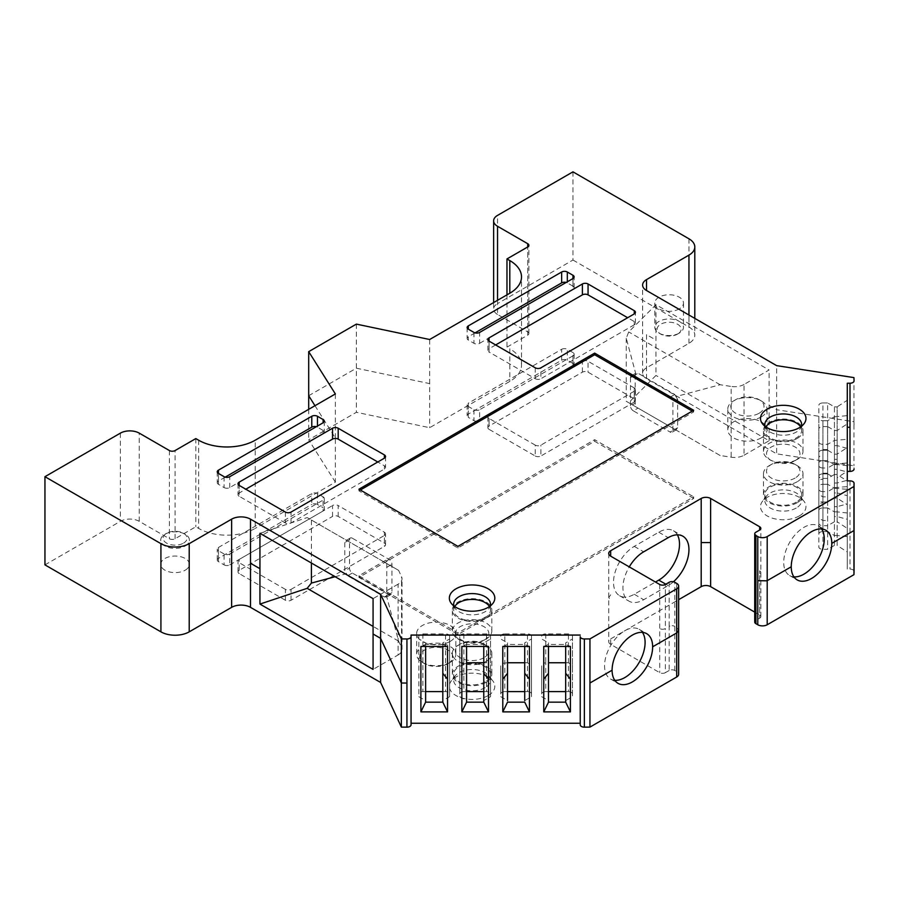 <?xml version="1.0" encoding="UTF-8"?>
<svg xmlns="http://www.w3.org/2000/svg" width="899" height="899" viewBox="0 0 899 899"><rect width="100%" height="100%" fill="white"/><g stroke="black" fill="none" stroke-linecap="round" stroke-linejoin="round"><path stroke-width="0.67" stroke-dasharray="4.5 3.37" d="M610.679 644.358L610.679 638.908A6.664 3.854 0 0 0 608.735 641.639A6.664 3.854 0 0 0 610.679 644.358L659.72 672.666A4.001 2.315 0 0 0 665.372 672.666L665.372 628.57A4.001 2.315 180 0 1 659.72 628.57A4.001 2.315 0 0 0 665.372 628.57L665.372 584.474M669.148 582.294L669.148 626.389A4.001 2.315 180 0 1 674.801 626.389A4.001 2.315 0 0 0 669.148 626.389L669.148 670.485A4.001 2.315 180 0 1 674.801 670.485L676.689 671.575A6.664 3.854 180 0 1 678.644 674.295M352.329 538.209A4.001 2.315 -120 0 0 350.329 538.007A4.001 2.315 -120 0 0 349.509 539.838L349.509 568.146A4.001 2.315 -120 0 0 352.329 573.045L389.11 594.273A4.001 2.315 -120 0 0 391.11 594.475A4.001 2.315 -120 0 0 391.93 592.643L391.93 564.336A4.001 2.315 -120 0 0 389.11 559.436L384.39 562.156L347.621 540.928L352.329 538.209L389.11 559.436M610.679 638.908L678.644 599.678M673.418 581.777A29.341 16.935 -60 0 1 668.204 585.564L643.684 599.723A29.341 16.935 -60 0 1 629.019 601.173A29.341 16.935 -60 0 1 629.255 566.887M677.374 534.838A29.341 16.935 120 0 0 673.441 530.758A29.341 16.935 120 0 0 658.776 532.219L634.256 546.367A29.341 16.935 120 0 0 615.096 572.225A29.341 16.935 120 0 0 619.591 595.734A29.341 16.935 120 0 0 634.256 594.273L655.472 582.024M633.312 410.821A4.001 2.315 60 0 1 630.48 405.921L635.2 403.202L635.649 406.73L638.032 408.101L633.312 410.821L670.092 432.048L674.801 429.329L638.032 408.101M672.913 430.419L672.913 402.111L677.632 399.392L677.632 427.699L672.913 430.419A4.001 2.315 60 0 1 672.081 432.25A4.001 2.315 60 0 1 670.092 432.048M674.801 429.329L720.133 455.501L731.168 457.209A13.339 7.698 0 0 0 744.046 455.22L744.046 384.446L769.095 369.995L655.967 304.682L628.693 331.945L626.255 338.238L635.649 373.31L635.2 374.894L630.48 377.614A4.001 2.315 60 0 1 631.312 375.782A4.001 2.315 60 0 1 633.312 375.984L670.092 397.212A4.001 2.315 60 0 1 672.913 402.111M630.48 377.614L630.48 405.921M411.057 636.627L411.057 635.065M693.657 498.462L594.655 441.308L358.937 577.405L457.939 634.559L693.657 498.462L693.657 496.832L457.939 632.93L358.937 575.765L594.655 439.678L693.657 496.832M224.098 564.875A4.001 2.315 0 0 0 229.762 564.875L229.762 553.986A4.001 2.315 180 0 1 224.098 553.986L224.098 564.875L218.446 561.617L218.446 550.727A4.001 2.315 180 0 1 217.266 549.087A4.001 2.315 180 0 1 218.446 547.457L311.784 493.562A4.001 2.315 180 0 1 317.448 493.562L323.101 496.832A4.001 2.315 180 0 1 324.269 498.462A4.001 2.315 180 0 1 323.101 500.102L323.101 510.992A4.001 2.315 0 0 0 324.269 509.351A4.001 2.315 0 0 0 323.101 507.721L323.101 496.832M229.762 564.875L323.101 510.992M317.448 493.562L317.448 504.451L323.101 507.721M317.448 504.451A4.001 2.315 0 0 0 311.784 504.451L311.784 493.562M218.446 547.457L218.446 558.346L311.784 504.451M218.446 558.346A4.001 2.315 0 0 0 217.266 559.976A4.001 2.315 0 0 0 218.446 561.617M291.04 600.262L291.04 589.373A4.001 2.315 180 0 1 285.388 589.373L285.388 600.262A4.001 2.315 0 0 0 291.04 600.262L384.39 546.367A4.001 2.315 0 0 0 385.559 544.738A4.001 2.315 0 0 0 384.39 543.108L338.193 516.431A4.001 2.315 0 0 0 332.529 516.431L332.529 505.541A4.001 2.315 180 0 1 338.193 505.541L338.193 516.431M285.388 589.373L239.19 562.707A4.001 2.315 180 0 1 238.01 561.066A4.001 2.315 180 0 1 239.19 559.436L239.19 570.326L332.529 516.431M239.19 570.326A4.001 2.315 0 0 0 238.01 571.955A4.001 2.315 0 0 0 239.19 573.584L239.19 562.707M285.388 600.262L239.19 573.584M799.312 515.914A22.745 13.137 180 0 1 770.331 517.442A22.745 13.137 180 0 1 762.476 501.271A22.745 13.137 180 0 1 783.231 493.495A22.745 13.137 180 0 1 803.998 501.271A22.745 13.137 180 0 1 799.312 515.914M488.157 695.556A22.745 13.137 180 0 1 459.187 697.096A22.745 13.137 180 0 1 451.32 680.914A22.745 13.137 180 0 1 472.076 673.149A22.745 13.137 180 0 1 492.843 680.914A22.745 13.137 180 0 1 488.157 695.556M754.722 612.107L759.666 614.961L759.666 570.865A4.001 2.315 180 0 1 760.835 572.494A4.001 2.315 180 0 1 759.666 574.135A4.001 2.315 0 0 0 760.835 572.494A4.001 2.315 0 0 0 759.666 570.865L759.666 618.231L755.89 620.4L755.89 576.315A4.001 2.315 0 0 0 754.722 577.945A4.001 2.315 0 0 0 755.89 579.574M665.372 672.666L669.148 670.485M580.237 723.257L580.237 724.819M411.057 723.257L411.057 724.819M44.95 564.875L120.376 521.33A13.339 7.698 180 0 1 139.244 521.33L169.417 538.748A4.001 2.315 0 0 0 175.069 538.748L195.813 526.769L198.645 528.41A40.006 23.093 0 0 0 255.215 528.41L255.215 440.218M314.976 405.707L335.361 438.038L335.361 482.134L255.215 528.41M335.361 482.134L308.694 439.825L356.375 412.304L429.655 427.699L509.8 381.423A40.006 23.093 0 0 0 521.51 365.095A40.006 23.093 0 0 0 509.8 348.767L509.8 381.423M527.713 335.158A4.001 2.315 0 0 0 528.882 333.518A4.001 2.315 0 0 0 527.713 331.888L527.713 246.967L527.713 335.158L506.969 347.126L509.8 348.767M497.54 300.311L497.54 314.47L527.713 331.888M497.54 314.47A13.339 7.698 180 0 1 493.63 309.02A13.339 7.698 180 0 1 497.54 303.581L497.54 215.389M572.966 171.844L572.966 260.036L497.54 303.581M572.966 260.036L688.949 326.989A20.003 11.552 180 0 1 694.803 335.158A20.003 11.552 180 0 1 688.949 343.317L646.516 367.815A13.339 7.698 0 0 0 642.605 373.265A13.339 7.698 0 0 0 646.516 378.704L776.635 453.826L853.949 465.806L854.05 469.02M847.285 383.21L847.285 569.078L849.993 569.078A4.057 2.349 180 0 1 854.05 571.382M754.722 622.041A4.001 2.315 180 0 1 755.89 620.4M759.666 618.231A4.001 2.315 0 0 0 760.835 616.59A4.001 2.315 0 0 0 759.666 614.961M634.256 398.841L634.256 387.952A4.001 2.315 180 0 1 635.424 389.593A4.001 2.315 180 0 1 634.256 391.222L634.256 402.111A4.001 2.315 0 0 0 635.424 400.482A4.001 2.315 0 0 0 634.256 398.841L588.058 372.175A4.001 2.315 0 0 0 582.395 372.175L489.056 426.059A4.001 2.315 0 0 0 487.876 427.699A4.001 2.315 0 0 0 489.056 429.329L489.056 418.44A4.001 2.315 180 0 1 487.876 416.81A4.001 2.315 180 0 1 489.056 415.181L489.056 426.059M634.256 391.222L540.906 445.117A4.001 2.315 180 0 1 535.253 445.117L535.253 456.007L489.056 429.329M535.253 456.007A4.001 2.315 0 0 0 540.906 456.007L540.906 445.117M634.256 402.111L540.906 456.007M572.966 366.725A4.001 2.315 0 0 0 574.135 365.095A4.001 2.315 0 0 0 572.966 363.466L572.966 352.577A4.001 2.315 180 0 1 574.135 354.206A4.001 2.315 180 0 1 572.966 355.835L572.966 366.725L479.628 420.62L479.628 409.73A4.001 2.315 180 0 1 473.964 409.73L468.312 406.472A4.001 2.315 180 0 1 467.132 404.831A4.001 2.315 180 0 1 468.312 403.202L468.312 414.091A4.001 2.315 0 0 0 467.132 415.72A4.001 2.315 0 0 0 468.312 417.35L468.312 406.472M572.966 363.466L567.314 360.196A4.001 2.315 0 0 0 561.65 360.196L468.312 414.091M473.964 409.73L473.964 420.62L468.312 417.35M473.964 420.62A4.001 2.315 0 0 0 479.628 420.62M847.285 471.2L847.285 552.031L847.285 471.2L837.138 477.796L837.138 506.654L847.285 503.923M847.285 480.886L847.285 569.078M822.922 460.648A4.057 2.349 0 0 0 818.865 462.985L818.865 405.28A4.057 2.349 180 0 1 822.922 402.943L822.922 460.648L827.631 460.648L827.631 402.943L834.429 406.865L834.429 464.569L837.138 464.569L837.138 406.865L847.285 400.269L847.285 481.089L847.285 421.665M822.922 444.353A4.057 2.349 180 0 1 818.865 442.016L818.865 428.935A4.057 2.349 180 0 1 822.922 426.587L822.922 484.291A4.057 2.349 0 0 0 818.865 486.64L818.865 499.72A4.057 2.349 0 0 0 822.922 502.058L822.922 444.353L827.631 444.353L834.429 440.431L847.285 439.296L847.285 423.912L837.138 430.509L837.138 498.136L837.138 469.289L847.285 472.02L847.285 504.732L847.285 433.487M847.285 439.296L847.285 472.02M847.285 495.664L847.285 447.556L847.285 495.664L837.138 492.933L837.138 521.78L847.285 528.376M655.967 304.682L655.967 375.445L628.693 402.707L626.255 401.302L635.649 406.73M744.046 455.22L769.095 440.757L655.967 375.445M769.095 440.757L769.095 369.995M769.095 405.382L776.635 409.73L776.635 453.826M308.694 395.729L356.375 368.208L429.655 383.603L429.655 427.699M429.655 383.603L429.655 339.507M506.969 294.872L506.969 347.126M356.375 324.112L356.375 412.304M308.694 409.348L308.694 439.825M335.361 438.038L335.361 393.942M195.813 438.588L195.813 526.769M853.949 377.614L853.949 465.806M821.574 528.949A28.667 16.553 120 0 0 818.315 525.893A28.667 16.553 120 0 0 803.976 527.32A28.667 16.553 120 0 0 785.243 552.582A28.667 16.553 120 0 0 789.648 575.551A28.667 16.553 120 0 0 793.918 576.855M614.77 680.285A28.667 16.553 -60 0 1 610.488 678.981A28.667 16.553 -60 0 1 610.488 645.875A28.667 16.553 -60 0 1 639.167 629.322A28.667 16.553 -60 0 1 642.425 632.379M626.255 338.238L626.255 401.302M635.2 374.894L635.2 403.202M677.632 399.392L675.947 396.571L720.133 384.738L731.168 386.446L731.168 457.209M675.947 429.992L677.632 427.699M720.133 455.501L628.693 402.707M384.39 562.156L398.605 570.359L401.561 576.742A13.339 7.698 180 0 1 402.022 578.731A13.339 7.698 180 0 1 398.111 584.17L398.111 654.944L373.074 669.395M398.111 654.944A13.339 7.698 0 0 0 402.022 649.494A13.339 7.698 0 0 0 401.561 647.505L401.561 576.742M386.772 563.527L386.772 596.947L398.605 641.133L401.561 647.505M398.605 641.133L373.074 626.389M259.946 533.309L307.166 517.577L311.402 520.015L311.402 563.021M311.402 520.015L347.621 540.928M349.509 539.838L344.789 542.558L346.475 540.265M344.789 542.558L344.789 570.865L349.509 568.146M335.136 576.72L346.475 573.686L344.789 570.865M398.111 584.17L373.074 598.633M386.772 596.947L384.39 596.992L347.621 575.765L346.475 573.686M822.922 402.943L827.631 402.943M834.429 464.569L827.631 460.648M834.429 406.865L837.138 406.865L837.138 445.634L847.285 448.376M847.285 465.704L837.138 464.569L837.138 474.492L837.138 445.634L834.429 445.634L834.429 474.492L837.138 474.492L847.285 481.089M834.429 474.492L827.631 478.414L827.631 420.71L834.429 416.788L834.429 445.634M822.922 478.414L822.922 420.71A4.057 2.349 180 0 1 818.865 418.361L818.865 476.065A4.057 2.349 0 0 0 822.922 478.414L827.631 478.414M818.865 476.065L818.865 418.361M822.922 484.291L827.631 484.291L827.631 426.587L822.922 426.587M827.631 426.587L834.429 430.509L834.429 488.213L827.631 484.291M834.429 488.213L847.285 489.348M834.429 440.431L834.429 498.136L837.138 498.136L847.285 504.732M834.429 498.136L827.631 502.058L827.631 444.353M822.922 502.058L827.631 502.058M818.865 499.72L818.865 457.782A4.057 2.349 180 0 1 822.922 455.433M822.922 507.935L827.631 507.935L827.631 450.23L822.922 450.23L822.922 507.935A4.057 2.349 0 0 0 818.865 510.284L818.865 523.364A4.057 2.349 0 0 0 822.922 525.701L827.631 525.701L827.631 467.997L834.429 464.075L834.429 492.933L837.138 492.933L837.138 454.152L837.138 483.01L847.285 480.268M827.631 450.23L834.429 454.152L834.429 511.857L827.631 507.935M834.429 511.857L837.138 511.857L837.138 483.01L834.429 483.01M834.429 492.933L834.429 521.78L837.138 521.78L837.138 511.857L847.285 512.992M834.429 521.78L827.631 525.701M822.922 531.579L827.631 531.579L827.631 473.874L822.922 473.874L822.922 531.579A4.057 2.349 0 0 0 818.865 533.927L818.865 547.008A4.057 2.349 0 0 0 822.922 549.356L827.631 549.356L827.631 491.652L834.429 487.719L834.429 516.577L837.138 516.577L847.285 519.307M827.631 473.874L834.429 477.796L834.429 535.501L827.631 531.579M834.429 535.501L837.138 535.501L837.138 506.654L834.429 506.654M834.429 516.577L834.429 545.423L837.138 545.423L837.138 477.796L834.429 477.796M834.429 545.423L827.631 549.356M847.285 536.636L837.138 535.501L837.138 545.423L847.285 552.031M422.89 633.896L422.89 691.601A4.057 2.349 0 0 0 418.833 693.949L418.833 636.245A4.057 2.349 180 0 1 422.89 633.896L445.544 633.896A4.057 2.349 180 0 1 449.612 636.245L449.612 667.811L449.612 638.964L442.814 642.886L442.814 700.591L449.612 696.669L449.612 665.091L449.612 696.669M418.833 693.949L418.833 636.245M418.833 696.669L425.62 700.591L425.62 642.886L418.833 638.964M425.62 642.886L425.62 644.448L420.889 646.437M425.62 646.437L425.62 644.448L442.814 644.448L442.814 646.437M422.89 691.601L425.62 691.601M442.814 691.601L445.544 691.601L445.544 633.896M449.612 665.091L449.612 693.949A4.057 2.349 0 0 0 445.544 691.601M459.782 693.949L459.782 665.091A4.057 2.349 180 0 1 463.85 662.754L463.85 691.601A4.057 2.349 0 0 0 459.782 693.949L459.782 636.245A4.057 2.349 180 0 1 463.85 633.896L486.505 633.896A4.057 2.349 180 0 1 490.562 636.245L490.562 667.811L490.562 638.964L483.774 642.886L483.763 700.591L490.562 696.669L490.562 665.091L490.562 696.669M459.782 665.091L459.782 636.245M459.782 696.669L466.581 700.591L466.581 673.295M466.581 700.591L466.581 702.153M463.85 691.601L466.581 691.601M483.774 691.601L486.505 691.601L486.505 633.896M490.562 665.091L490.562 693.949A4.057 2.349 0 0 0 486.505 691.601M500.743 636.245A4.057 2.349 180 0 1 504.8 633.896L504.8 691.601A4.057 2.349 0 0 0 500.743 693.949L500.743 667.811M500.743 693.949L500.743 665.091L501.934 663.44L507.53 662.754M500.743 696.669L507.53 700.591L507.53 673.295M524.724 700.591L524.724 642.886L531.523 638.964L531.523 696.669L524.724 700.591M504.8 633.896L527.455 633.896A4.057 2.349 180 0 1 531.523 636.245L531.523 696.669M504.8 691.601L507.53 691.601M524.724 691.601L527.455 691.601L527.455 633.896M531.523 693.949A4.057 2.349 0 0 0 527.455 691.601M541.692 693.949L541.692 665.091L542.884 663.44L545.76 662.754L545.76 691.601A4.057 2.349 0 0 0 541.692 693.949L541.692 667.811M541.692 696.669L548.491 700.591L548.491 673.295M565.685 700.591L565.685 642.886L572.472 638.964L572.472 696.669L565.685 700.591M541.692 636.245A4.057 2.349 180 0 1 545.76 633.896L568.415 633.896A4.057 2.349 180 0 1 572.472 636.245L572.472 696.669M545.76 691.601L548.491 691.601M565.685 691.601L568.415 691.601L568.415 633.896M572.472 693.949A4.057 2.349 0 0 0 568.415 691.601M483.92 657.731A16.744 9.664 180 0 1 460.243 657.731A16.744 9.664 180 0 1 460.243 644.055A16.744 9.664 180 0 1 483.92 644.055A16.744 9.664 180 0 1 483.92 657.731M485.1 687.656A18.407 10.631 180 0 1 465.03 689.971A18.407 10.631 180 0 1 453.669 680.15A18.407 10.631 180 0 1 455.276 675.812A18.407 10.631 180 0 1 472.076 669.519A18.407 10.631 180 0 1 488.887 675.812A18.407 10.631 180 0 1 490.494 680.15A18.407 10.631 180 0 1 485.1 687.656M485.1 681.813A18.407 10.631 180 0 1 465.03 684.117A18.407 10.631 180 0 1 453.669 674.295A18.407 10.631 180 0 1 472.076 663.664A18.407 10.631 180 0 1 490.494 674.295A18.407 10.631 180 0 1 485.1 681.813M486.044 682.363A19.744 11.395 180 0 1 464.525 684.824A19.744 11.395 180 0 1 452.332 674.295A19.744 11.395 180 0 1 472.076 662.9A19.744 11.395 180 0 1 491.82 674.295A19.744 11.395 180 0 1 486.044 682.363M486.044 661.406A19.744 11.395 180 0 1 464.525 663.867A19.744 11.395 180 0 1 452.332 653.337A19.744 11.395 180 0 1 458.119 645.28A19.744 11.395 180 0 1 486.044 645.28A19.744 11.395 180 0 1 491.82 653.337A19.744 11.395 180 0 1 486.044 661.406M795.076 478.077A16.744 9.664 180 0 1 771.398 478.077A16.744 9.664 180 0 1 771.398 464.412A16.744 9.664 180 0 1 795.076 464.412A16.744 9.664 180 0 1 795.076 478.077M796.256 508.014A18.407 10.631 180 0 1 776.185 510.317A18.407 10.631 180 0 1 764.824 500.507A18.407 10.631 180 0 1 766.431 496.158A18.407 10.631 180 0 1 783.231 489.876A18.407 10.631 180 0 1 800.043 496.158A18.407 10.631 180 0 1 801.65 500.507A18.407 10.631 180 0 1 796.256 508.014M796.256 502.17A18.407 10.631 180 0 1 776.185 504.474A18.407 10.631 180 0 1 764.824 494.652A18.407 10.631 180 0 1 783.231 484.022A18.407 10.631 180 0 1 801.65 494.652A18.407 10.631 180 0 1 796.256 502.17M797.199 502.721A19.744 11.395 180 0 1 775.68 505.182A19.744 11.395 180 0 1 763.487 494.652A19.744 11.395 180 0 1 783.231 483.257A19.744 11.395 180 0 1 802.976 494.652A19.744 11.395 180 0 1 797.199 502.721M797.199 481.752A19.744 11.395 180 0 1 775.68 484.224A19.744 11.395 180 0 1 763.487 473.694A19.744 11.395 180 0 1 769.274 465.637A19.744 11.395 180 0 1 797.199 465.637A19.744 11.395 180 0 1 802.976 473.694A19.744 11.395 180 0 1 797.199 481.752M384.39 543.108L384.39 532.219L338.193 505.541M239.19 559.436L332.529 505.541M291.04 589.373L384.39 535.478L384.39 546.367M384.39 532.219A4.001 2.315 180 0 1 385.559 533.849A4.001 2.315 180 0 1 384.39 535.478M535.253 445.117L489.056 418.44M582.395 372.175L582.395 361.286L489.056 415.181M634.256 387.952L588.058 361.286L588.058 372.175M582.395 361.286A4.001 2.315 180 0 1 588.058 361.286M572.966 352.577L567.314 349.306L567.314 360.196M561.65 360.196L561.65 349.306L468.312 403.202M572.966 355.835L479.628 409.73M561.65 349.306A4.001 2.315 180 0 1 567.314 349.306M229.762 553.986L323.101 500.102M224.098 553.986L218.446 550.727M744.046 384.446A13.339 7.698 180 0 1 731.168 386.446M818.865 518.15L818.865 476.223L818.865 518.15L822.922 520.499L827.631 520.499M822.922 473.874A4.057 2.349 180 0 0 818.865 476.223L818.865 533.927L818.865 505.069L820.045 503.418L822.922 502.732M818.865 494.506L818.865 452.579L818.865 494.506L822.922 496.855L827.631 496.855M822.922 450.23A4.057 2.349 180 0 0 818.865 452.579L818.865 510.284L818.865 481.426L820.045 479.774L822.922 479.088M358.937 577.405L358.937 575.765M594.655 441.308L594.655 439.678M457.939 634.559L457.939 632.93M459.782 638.964L466.581 642.886L466.581 644.448L461.85 646.437M483.774 642.886L483.774 644.448L466.581 644.448L466.581 646.437M754.722 578.001L754.722 577.945A4.001 2.315 180 0 1 755.89 576.315L755.89 532.219M854.05 424.924L853.949 421.71L776.635 409.73L776.635 365.635M411.057 679.723L411.057 680.723L411.057 679.723M398.605 570.359L307.166 517.577M720.133 384.738L628.693 331.945M675.947 396.571L674.801 394.492L638.032 373.254L635.649 373.31M442.814 642.886L442.814 644.448L447.545 646.437M449.612 636.245L449.612 638.964M466.581 642.886L466.581 671.733M488.505 646.437L483.774 644.448L483.774 646.437M490.562 636.245L490.562 638.964M507.53 671.733L507.53 642.886L500.743 638.964M507.53 642.886L507.53 646.437M524.724 642.886L524.724 646.437M531.523 636.245L531.523 638.964M531.523 665.091L531.523 667.811L531.523 665.091L527.455 662.754L524.724 662.754M502.799 646.437L507.53 644.448L524.724 644.448L529.455 646.437M548.491 671.733L548.491 642.886L541.692 638.964M548.491 642.886L548.491 646.437M565.685 642.886L565.685 646.437M572.472 636.245L572.472 638.964M572.472 665.091L572.472 667.811L572.472 665.091L568.415 662.754L565.685 662.754M543.76 646.437L548.491 644.448L565.685 644.448L570.416 646.437M834.429 416.788L847.285 415.653M822.922 420.71L827.631 420.71M834.429 430.509L837.138 430.509L837.138 469.289L834.429 469.289M834.429 454.152L837.138 454.152L847.285 447.556M834.429 464.075L847.285 462.951M822.922 525.701L822.922 467.997L827.631 467.997M822.922 467.997A4.057 2.349 180 0 1 818.865 465.66M834.429 487.719L847.285 486.595M822.922 549.356L822.922 491.652L827.631 491.652M822.922 491.652A4.057 2.349 180 0 1 818.865 489.303M795.076 460.659L795.076 460.659A16.744 9.664 -0 0 0 795.076 446.994A16.744 9.664 -0 0 0 771.398 446.994A16.744 9.664 -0 0 0 771.398 460.659A16.744 9.664 -0 0 0 795.076 460.659L797.199 459.434A19.744 11.395 -0 0 0 802.976 451.377A19.744 11.395 -0 0 0 783.231 439.982A19.744 11.395 -0 0 0 763.487 451.377A19.744 11.395 -0 0 0 769.274 459.434A19.744 11.395 -0 0 0 797.199 459.434L795.076 460.659M765.083 426.351A18.407 10.631 -0 0 0 766.431 428.913A18.407 10.631 -0 0 0 796.256 432.082A18.407 10.631 -0 0 0 800.043 428.913A18.407 10.631 -0 0 0 801.38 426.351M765.858 426.913A18.407 10.631 -0 0 0 764.824 430.419A18.407 10.631 -0 0 0 776.185 440.24A18.407 10.631 -0 0 0 796.256 437.937A18.407 10.631 -0 0 0 801.65 430.419A18.407 10.631 -0 0 0 800.616 426.913M797.199 438.476A19.744 11.395 -0 0 0 802.976 430.419A19.744 11.395 -0 0 0 783.231 419.024A19.744 11.395 -0 0 0 763.487 430.419A19.744 11.395 -0 0 0 775.68 440.948A19.744 11.395 -0 0 0 797.199 438.476M483.92 640.302L483.92 640.302A16.744 9.664 -0 0 0 483.92 626.637A16.744 9.664 -0 0 0 460.243 626.637A16.744 9.664 -0 0 0 460.243 640.302A16.744 9.664 -0 0 0 483.92 640.302L486.044 639.077A19.744 11.395 -0 0 0 491.82 631.019A19.744 11.395 -0 0 0 472.076 619.625A19.744 11.395 -0 0 0 452.332 631.019A19.744 11.395 -0 0 0 458.119 639.077A19.744 11.395 -0 0 0 486.044 639.077L483.92 640.302M453.928 606.005A18.407 10.631 -0 0 0 455.276 608.556A18.407 10.631 -0 0 0 485.1 611.725A18.407 10.631 -0 0 0 488.887 608.556A18.407 10.631 -0 0 0 490.225 606.005M454.703 606.555A18.407 10.631 -0 0 0 453.669 610.061A18.407 10.631 -0 0 0 465.03 619.883A18.407 10.631 -0 0 0 485.1 617.579A18.407 10.631 -0 0 0 490.494 610.061A18.407 10.631 -0 0 0 489.461 606.555M486.044 618.119A19.744 11.395 -0 0 0 491.82 610.061A19.744 11.395 -0 0 0 472.076 598.667A19.744 11.395 -0 0 0 452.332 610.061A19.744 11.395 -0 0 0 464.525 620.591A19.744 11.395 -0 0 0 486.044 618.119M535.253 367.815L535.253 378.704L489.056 352.026L489.056 341.137L489.056 348.767A4.001 2.315 0 0 0 487.876 350.396A4.001 2.315 0 0 0 489.056 352.026M495.652 344.946L489.056 348.767M634.256 321.539L634.256 324.809A4.001 2.315 0 0 0 635.424 323.179A4.001 2.315 0 0 0 634.256 321.539L627.659 317.729M634.256 324.809L540.906 378.704L540.906 367.815M535.253 378.704A4.001 2.315 0 0 0 540.906 378.704M285.388 512.07L285.388 522.96A4.001 2.315 0 0 0 291.04 522.96L384.39 469.064A4.001 2.315 0 0 0 385.559 467.435A4.001 2.315 0 0 0 384.39 465.806L377.794 461.996M285.388 522.96L239.19 496.282L239.19 485.404L239.19 493.023L245.787 489.213M239.19 493.023A4.001 2.315 0 0 0 238.01 494.652A4.001 2.315 0 0 0 239.19 496.282M224.098 476.695L224.098 487.573L218.446 484.314L218.446 473.425L218.446 481.044L225.2 477.144M224.098 487.573A4.001 2.315 0 0 0 229.762 487.573L323.101 433.689A4.001 2.315 0 0 0 324.269 432.048A4.001 2.315 0 0 0 323.101 430.419L317.448 427.149A4.001 2.315 0 0 0 316.336 426.699M218.446 481.044A4.001 2.315 0 0 0 217.266 482.673A4.001 2.315 0 0 0 218.446 484.314M475.065 332.877L468.312 336.788A4.001 2.315 0 0 0 467.132 338.417A4.001 2.315 0 0 0 468.312 340.047L473.964 343.317A4.001 2.315 0 0 0 479.628 343.317L479.628 332.428M572.966 289.422A4.001 2.315 0 0 0 574.135 287.792A4.001 2.315 0 0 0 572.966 286.163L572.966 278.533L572.966 289.422L479.628 343.317M572.966 286.163L567.314 282.893A4.001 2.315 0 0 0 566.201 282.443M360.342 490.022L358.937 490.843L457.939 548.008L693.657 411.911L692.241 411.09M358.937 489.213L358.937 490.843M457.939 546.367L457.939 548.008M693.657 410.281L693.657 411.911M837.138 440.431L837.138 435.476M677.632 334.068A12.002 6.934 180 0 1 660.653 334.068A12.002 6.934 180 0 1 660.653 324.269A12.002 6.934 180 0 1 677.632 324.269A12.002 6.934 180 0 1 677.632 334.068L679.284 333.113A14.339 8.271 180 0 1 659.012 333.113A14.339 8.271 180 0 1 654.809 327.258A14.339 8.271 180 0 1 669.148 318.988A14.339 8.271 180 0 1 683.476 327.258A14.339 8.271 180 0 1 679.284 333.113L679.284 333.113M679.284 308.885A14.339 8.271 180 0 1 663.653 310.683A14.339 8.271 180 0 1 654.809 303.03A14.339 8.271 180 0 1 669.148 294.76A14.339 8.271 180 0 1 683.476 303.03A14.339 8.271 180 0 1 679.284 308.885M447.983 663.653A16.598 9.574 180 0 1 424.519 663.653A16.598 9.574 180 0 1 424.519 650.101A16.598 9.574 180 0 1 447.983 650.101A16.598 9.574 180 0 1 447.983 663.653L450.107 662.428A19.587 11.316 180 0 1 422.395 662.428A19.587 11.316 180 0 1 416.653 654.427A19.587 11.316 180 0 1 436.251 643.122A19.587 11.316 180 0 1 455.838 654.427A19.587 11.316 180 0 1 450.107 662.428L447.983 663.653M450.107 641.47A19.587 11.316 180 0 1 428.756 643.92A19.587 11.316 180 0 1 416.653 633.469A19.587 11.316 180 0 1 436.251 622.153A19.587 11.316 180 0 1 455.838 633.469A19.587 11.316 180 0 1 450.107 641.47M759.138 413.237A16.598 9.574 0 0 0 759.138 399.695A16.598 9.574 0 0 0 735.674 399.695A16.598 9.574 0 0 0 735.674 413.237A16.598 9.574 0 0 0 759.138 413.237M761.262 416.911A19.587 11.316 0 0 0 766.993 408.91A19.587 11.316 0 0 0 761.262 400.92A19.587 11.316 0 0 0 733.55 400.92A19.587 11.316 0 0 0 727.808 408.91A19.587 11.316 0 0 0 739.911 419.361A19.587 11.316 0 0 0 761.262 416.911M761.262 437.869A19.587 11.316 0 0 0 766.993 429.879A19.587 11.316 0 0 0 747.406 418.563A19.587 11.316 0 0 0 727.808 429.879A19.587 11.316 0 0 0 739.911 440.319A19.587 11.316 0 0 0 761.262 437.869M183.553 543.108A12.002 6.934 -0 0 0 183.553 533.309A12.002 6.934 -0 0 0 166.585 533.309A12.002 6.934 -0 0 0 166.585 543.108A12.002 6.934 -0 0 0 183.553 543.108M185.205 545.963A14.339 8.271 -0 0 0 189.408 540.108A14.339 8.271 -0 0 0 185.205 534.253A14.339 8.271 -0 0 0 164.933 534.253A14.339 8.271 -0 0 0 160.73 540.108A14.339 8.271 -0 0 0 169.585 547.761A14.339 8.271 -0 0 0 185.205 545.963M185.205 570.191A14.339 8.271 -0 0 0 189.408 564.336A14.339 8.271 -0 0 0 175.069 556.054A14.339 8.271 -0 0 0 160.73 564.336A14.339 8.271 -0 0 0 169.585 571.978A14.339 8.271 -0 0 0 185.205 570.191M646.516 378.704L646.516 334.608L655.967 340.058M198.645 440.218L198.645 528.41M175.069 538.748L175.069 450.556M139.244 521.33L139.244 433.138M169.417 450.556L169.417 538.748M120.376 433.138L120.376 521.33M676.689 583.384L676.689 671.575M674.801 670.485L674.801 582.294M659.709 584.474L659.72 672.666M849.993 480.886L849.993 569.078M688.949 343.317L688.949 315.01M646.516 334.608L646.516 367.815M688.949 238.797L688.949 326.989M387.222 567.055L391.93 564.336M391.93 592.643L387.222 595.363M352.329 573.045L347.621 575.765M384.39 596.992L389.11 594.273M676.689 627.48L678.644 630.199M610.679 594.823L608.735 597.543L610.679 600.262M822.922 449.567L827.631 449.567M834.429 459.367L837.138 459.367M822.922 473.211L827.631 473.211M463.85 633.896L463.85 662.754L466.581 662.754M483.774 662.754L486.505 662.754M545.76 633.896L545.76 662.754L548.491 662.754M658.776 532.219L668.204 537.658M665.844 584.204L668.204 585.564M634.256 594.273L643.684 599.723M634.256 546.367L643.684 551.817M633.312 375.984L638.032 373.254M674.801 394.492L670.092 397.212M384.39 465.806L384.39 469.064M291.04 522.96L291.04 512.07M317.448 426.059L317.448 427.149M323.101 430.419L323.101 433.689M229.762 487.573L229.762 476.695M473.964 332.428L473.964 343.317M468.312 340.047L468.312 336.788M567.314 281.803L567.314 282.893M789.648 575.551L797.188 579.911M818.315 525.893L825.855 530.253M610.488 678.981L618.04 683.341M639.167 629.322L646.707 633.683M493.63 302.57L493.63 309.02M528.882 333.518L528.882 245.326M521.51 365.095L521.51 276.903M694.803 318.392L694.803 335.158M642.605 373.265L642.605 285.073M760.835 616.59L760.835 528.41M608.735 553.447L608.735 641.639M455.276 675.812L451.32 680.914M488.887 675.812L492.843 680.914M453.669 674.295L453.669 680.15M490.494 674.295L490.494 680.15M452.332 653.337L452.332 674.295M491.82 653.337L491.82 674.295M460.243 644.055L458.119 645.28M483.92 644.055L486.044 645.28M766.431 496.158L762.476 501.271M800.043 496.158L803.998 501.271M764.824 494.652L764.824 500.507M801.65 494.652L801.65 500.507M763.487 473.694L763.487 494.652M802.976 473.694L802.976 494.652M771.398 464.412L769.274 465.637M795.076 464.412L797.199 465.637M467.132 404.831L467.132 415.72M574.135 354.206L574.135 365.095M635.424 389.593L635.424 400.482M487.876 416.81L487.876 427.699M217.266 559.976L217.266 549.087M324.269 498.462L324.269 509.351M385.559 544.738L385.559 533.849M238.01 571.955L238.01 561.066M402.022 649.494L402.022 578.731M673.441 530.758L682.869 536.209M619.591 595.734L629.019 601.173M386.873 596.914L391.11 594.475M676.318 429.801L672.081 432.25M800.043 428.913L803.998 423.8M766.431 428.913L762.476 423.8M801.65 430.419L801.65 424.575M764.824 430.419L764.824 424.575M802.976 451.377L802.976 430.419M763.487 451.377L763.487 430.419M771.398 460.659L769.274 459.434M488.887 608.556L492.843 603.443M455.276 608.556L451.32 603.443M490.494 610.061L490.494 604.218M453.669 610.061L453.669 604.218M491.82 631.019L491.82 610.061M452.332 631.019L452.332 610.061M460.243 640.302L458.119 639.077M324.269 421.159L324.269 432.048M217.266 471.795L217.266 482.673M385.559 456.546L385.559 467.435M238.01 483.763L238.01 494.652M574.135 287.792L574.135 276.903M467.132 327.528L467.132 338.417M635.424 323.179L635.424 312.29M487.876 350.396L487.876 339.507M631.312 375.782L635.548 373.332M350.329 538.007L346.093 540.456M660.653 334.068L659.012 333.113M654.809 303.03L654.809 327.258M683.476 303.03L683.476 327.258M424.519 663.653L422.395 662.428M416.653 633.469L416.653 654.427M455.838 633.469L455.838 654.427M735.674 399.695L733.55 400.92M759.138 399.695L761.262 400.92M766.993 429.879L766.993 408.91M727.808 429.879L727.808 408.91M166.585 533.309L164.933 534.253M183.553 533.309L185.205 534.253M189.408 564.336L189.408 540.108M160.73 564.336L160.73 540.108"/><path stroke-width="1.35" d="M678.644 599.678L701.198 586.654L701.198 498.462L610.679 550.727L610.679 556.166L659.709 584.474A4.001 2.315 180 0 0 665.372 584.474L669.148 582.294A4.001 2.315 0 0 1 674.801 582.294L676.689 583.384A6.664 3.854 0 0 1 678.644 586.114L678.644 630.199L676.958 632.761A6.664 3.854 180 0 1 676.689 632.93L652.64 646.808A28.667 16.553 120 0 0 646.707 633.683A28.667 16.553 120 0 0 624.614 641.358A28.667 16.553 120 0 0 612.095 670.216A28.667 16.553 120 0 0 618.04 683.341A28.667 16.553 120 0 0 632.368 681.914A28.667 16.553 120 0 0 652.64 646.808M629.255 566.887A29.341 16.935 -60 0 1 643.684 551.817L668.204 537.658A29.341 16.935 -60 0 1 682.869 536.209A29.341 16.935 -60 0 1 688.218 556.335A29.341 16.935 -60 0 1 673.418 581.777M655.472 582.024L658.776 580.125A29.341 16.935 120 0 0 677.374 534.838M488.505 711.873L461.85 711.873L461.85 646.437L488.505 646.437L488.505 711.873L483.774 702.153L483.774 673.295L488.505 679.161M420.889 711.873L447.545 711.873L447.545 646.437L420.889 646.437L420.889 711.873L425.62 702.153L425.62 646.437M580.237 635.065L411.057 635.065L411.057 724.819A4.057 2.349 180 0 1 406.932 727.156L406.932 683.06L401.359 683.004L401.359 638.908L406.932 638.964A4.057 2.349 0 0 0 411.057 636.627L411.057 723.257L580.237 723.257L580.237 636.627A4.057 2.349 0 0 0 584.372 638.964L589.946 638.908L676.689 588.834A6.664 3.854 0 0 0 678.644 586.114M543.76 711.873L570.416 711.873L570.416 646.437L543.76 646.437L543.76 711.873L548.491 702.153L548.491 673.295L543.76 679.161M529.455 646.437L502.799 646.437L502.799 711.873L529.455 711.873L529.455 646.437M710.637 542.558L710.637 586.654L754.722 612.107M710.637 586.654A6.664 3.854 0 0 0 701.198 586.654M678.644 630.199L678.644 674.295A6.664 3.854 180 0 1 676.689 677.014L589.946 727.1L584.372 727.156A4.057 2.349 180 0 1 580.237 724.819L580.237 636.627M406.932 727.156L401.359 727.1L380.614 682.465L250.495 607.342A13.339 7.698 0 0 0 231.639 607.342L231.639 519.15A13.339 7.698 180 0 1 250.495 519.15L380.614 594.273L401.359 638.908M189.217 631.84A20.003 11.552 180 0 1 160.921 631.84L44.95 564.875L44.95 476.695L160.921 543.648A20.003 11.552 0 0 0 189.217 543.648L189.217 631.84L231.639 607.342M854.05 469.053L854.05 469.02A4.057 2.349 180 0 1 854.05 469.053A4.057 2.349 180 0 1 849.993 471.402L849.993 383.21A4.057 2.349 0 0 0 854.05 380.873A4.057 2.349 0 0 0 854.05 380.828L853.949 377.614L776.635 365.635L646.516 290.512A13.339 7.698 180 0 1 642.605 285.073A13.339 7.698 180 0 1 646.516 279.623L646.516 290.512M847.285 471.402L849.993 471.402M854.05 571.382A4.057 2.349 180 0 1 854.05 571.427A4.057 2.349 180 0 1 854.05 571.461L853.949 574.675L767.207 624.76A6.664 3.854 180 0 1 757.778 624.76L757.778 536.568A6.664 3.854 0 0 0 767.207 536.568L853.949 486.494L854.05 483.28A4.057 2.349 0 0 0 854.05 483.235A4.057 2.349 0 0 0 849.993 480.886L847.285 480.886L847.285 383.21L849.993 383.21M701.198 498.462A6.664 3.854 180 0 1 710.626 498.462L759.666 526.769A4.001 2.315 180 0 1 760.835 528.41A4.001 2.315 180 0 1 759.666 530.039L755.89 532.219A4.001 2.315 0 0 0 754.722 533.849A4.001 2.315 0 0 0 755.89 535.478L755.89 623.67L757.778 624.76M755.89 623.67A4.001 2.315 180 0 1 754.722 622.041L754.722 578.001M847.285 400.269L847.285 421.665M847.285 423.912L847.285 433.487M44.95 476.695L120.376 433.138A13.339 7.698 0 0 1 139.244 433.138L169.417 450.556A4.001 2.315 180 0 0 175.069 450.556L195.813 438.588L198.645 440.218A40.006 23.093 180 0 0 255.215 440.218L335.361 393.942L308.694 351.644L356.375 324.112L429.655 339.507L509.8 293.231L509.8 260.575A40.006 23.093 180 0 1 521.51 276.903A40.006 23.093 180 0 1 509.8 293.231M688.949 315.01L688.949 255.125A20.003 11.552 0 0 0 694.803 246.967A20.003 11.552 0 0 0 688.949 238.797L572.966 171.844L497.54 215.389A13.339 7.698 0 0 0 493.63 220.839A13.339 7.698 0 0 0 497.54 226.278L527.713 243.696A4.001 2.315 180 0 1 528.882 245.326A4.001 2.315 180 0 1 527.713 246.967L506.969 258.946L506.969 294.872M506.969 258.946L509.8 260.575M308.694 351.644L308.694 409.348M189.217 543.648L231.639 519.15M373.074 634.009L373.074 669.395L259.946 604.083L259.946 533.309L373.074 598.633L373.074 634.009L380.614 638.369L380.614 682.465M380.614 594.273L380.614 638.369L401.359 683.004L401.359 727.1M612.095 670.216L589.946 683.004L589.946 727.1M589.946 683.004L589.946 638.908M853.949 486.494L853.949 574.675M791.244 566.786A28.667 16.553 120 0 0 797.188 579.911A28.667 16.553 120 0 0 819.281 572.225A28.667 16.553 120 0 0 831.789 543.378A28.667 16.553 120 0 0 825.855 530.253A28.667 16.553 120 0 0 803.762 537.928A28.667 16.553 120 0 0 791.244 566.786L767.207 580.664L767.207 624.76M688.949 255.125L646.516 279.623M793.918 576.855A28.667 16.553 120 0 0 824.248 539.018A28.667 16.553 120 0 0 821.574 528.949M642.425 632.379A28.667 16.553 -60 0 1 624.827 677.565A28.667 16.553 -60 0 1 614.77 680.285M373.074 626.389L307.166 588.339L311.402 583.08L335.136 576.72M259.946 604.083L307.166 588.339M311.402 563.021L311.402 583.08M425.62 700.591L425.62 702.153L442.814 702.153L442.814 673.295L447.545 679.161M442.814 700.591L442.814 702.153L447.545 711.873M425.62 691.601L442.814 691.601M483.763 700.591L483.774 702.153L466.581 702.153L466.581 646.437M466.581 691.601L483.774 691.601M475.178 702.153L483.774 702.153M507.53 700.591L507.53 673.295L502.799 679.161M524.724 700.591L524.724 673.295L529.455 679.161M507.53 691.601L524.724 691.601M502.799 711.873L507.53 702.153L524.724 702.153L529.455 711.873M548.491 700.591L548.491 702.153L565.685 702.153L565.685 673.295L570.416 679.161M565.685 700.591L565.685 702.153L570.416 711.873M548.491 691.601L565.685 691.601M466.581 702.153L461.85 711.873M755.89 579.574A4.001 2.315 180 0 1 754.722 577.945L754.722 533.849M457.939 546.367L358.937 489.213L594.655 353.116L693.657 410.281L457.939 546.367M572.966 275.274A4.001 2.315 180 0 1 574.135 276.903A4.001 2.315 180 0 1 572.966 278.533L572.966 275.274L567.314 272.004L567.314 281.803M572.966 278.533L479.628 332.428A4.001 2.315 180 0 1 473.964 332.428L468.312 329.169A4.001 2.315 180 0 1 467.132 327.528A4.001 2.315 180 0 1 468.312 325.899L468.312 329.169M566.201 282.443A4.001 2.315 0 0 0 561.65 282.893L561.65 272.004L468.312 325.899M561.65 272.004A4.001 2.315 180 0 1 567.314 272.004M634.256 313.92L634.256 310.661A4.001 2.315 180 0 1 635.424 312.29A4.001 2.315 180 0 1 634.256 313.92L540.906 367.815A4.001 2.315 180 0 1 535.253 367.815L489.056 341.137A4.001 2.315 180 0 1 487.876 339.507A4.001 2.315 180 0 1 489.056 337.878L489.056 341.137M627.659 317.729L588.058 294.872A4.001 2.315 0 0 0 582.395 294.872L582.395 283.983L489.056 337.878M582.395 283.983A4.001 2.315 180 0 1 588.058 283.983L588.058 294.872M634.256 310.661L588.058 283.983M488.157 607.364A22.745 13.137 -0 0 0 492.843 603.443A22.745 13.137 -0 0 0 472.076 584.957A22.745 13.137 -0 0 0 451.32 603.443A22.745 13.137 -0 0 0 488.157 607.364M799.312 427.722A22.745 13.137 -0 0 0 803.998 423.8A22.745 13.137 -0 0 0 783.231 405.314A22.745 13.137 -0 0 0 762.476 423.8A22.745 13.137 -0 0 0 799.312 427.722M610.679 556.166A6.664 3.854 180 0 1 608.735 553.447A6.664 3.854 180 0 1 610.679 550.727M755.89 535.478L757.778 536.568M384.39 458.175L384.39 454.916A4.001 2.315 180 0 1 385.559 456.546A4.001 2.315 180 0 1 384.39 458.175L291.04 512.07A4.001 2.315 180 0 1 285.388 512.07L239.19 485.404A4.001 2.315 180 0 1 238.01 483.763A4.001 2.315 180 0 1 239.19 482.134L332.529 428.239A4.001 2.315 180 0 1 338.193 428.239L338.193 439.128A4.001 2.315 0 0 0 332.529 439.128L332.529 428.239M384.39 454.916L338.193 428.239M218.446 473.425A4.001 2.315 180 0 1 217.266 471.795A4.001 2.315 180 0 1 218.446 470.155L218.446 473.425L224.098 476.695A4.001 2.315 180 0 0 229.762 476.695L323.101 422.8L323.101 419.53L317.448 416.259L317.448 426.059M218.446 470.155L311.784 416.259A4.001 2.315 180 0 1 317.448 416.259M323.101 419.53A4.001 2.315 180 0 1 324.269 421.159A4.001 2.315 180 0 1 323.101 422.8M442.814 646.437L442.814 673.295M483.774 646.437L483.774 673.295M507.53 646.437L507.53 673.295M524.724 646.437L524.724 673.295M548.491 646.437L548.491 673.295M565.685 646.437L565.685 673.295M801.38 426.351A18.407 10.631 -0 0 0 801.65 424.575A18.407 10.631 -0 0 0 783.231 413.945A18.407 10.631 -0 0 0 764.824 424.575A18.407 10.631 -0 0 0 765.083 426.351M800.616 426.913A18.407 10.631 -0 0 0 783.231 419.788A18.407 10.631 -0 0 0 765.858 426.913M490.225 606.005A18.407 10.631 -0 0 0 490.494 604.218A18.407 10.631 -0 0 0 472.076 593.587A18.407 10.631 -0 0 0 453.669 604.218A18.407 10.631 -0 0 0 453.928 606.005M489.461 606.555A18.407 10.631 -0 0 0 472.076 599.431A18.407 10.631 -0 0 0 454.703 606.555M582.395 294.872L495.652 344.946M377.794 461.996L338.193 439.128M245.787 489.213L332.529 439.128M225.2 477.144L311.784 427.149L311.784 416.259M316.336 426.699A4.001 2.315 0 0 0 311.784 427.149M561.65 282.893L475.065 332.877M692.241 411.09L594.655 354.745L360.342 490.022M594.655 353.116L594.655 354.745M527.713 246.967L527.713 243.696M497.54 226.278L497.54 300.311M308.694 395.729L314.976 405.707M160.921 631.84L160.921 543.648M250.495 519.15L250.495 563.246L259.946 568.696M250.495 563.246L250.495 607.342M584.372 638.964L584.372 727.156M676.689 677.014L676.689 588.834M853.949 530.579L831.789 543.378M854.05 571.461L854.05 483.28M847.285 427.306L849.993 427.306M406.932 683.06L406.932 638.964M767.207 536.568L767.207 580.664A6.664 3.854 180 0 1 766.914 580.821L757.778 580.664M466.581 662.754L483.774 662.754M507.53 662.754L524.724 662.754M548.491 662.754L565.685 662.754M658.776 580.125L665.844 584.204M701.198 542.558L710.626 542.558L710.626 498.462M759.666 530.039L759.666 526.769M239.19 482.134L239.19 485.404M493.63 220.839L493.63 302.57M694.803 246.967L694.803 318.392M854.05 483.235L854.05 571.427"/></g></svg>
